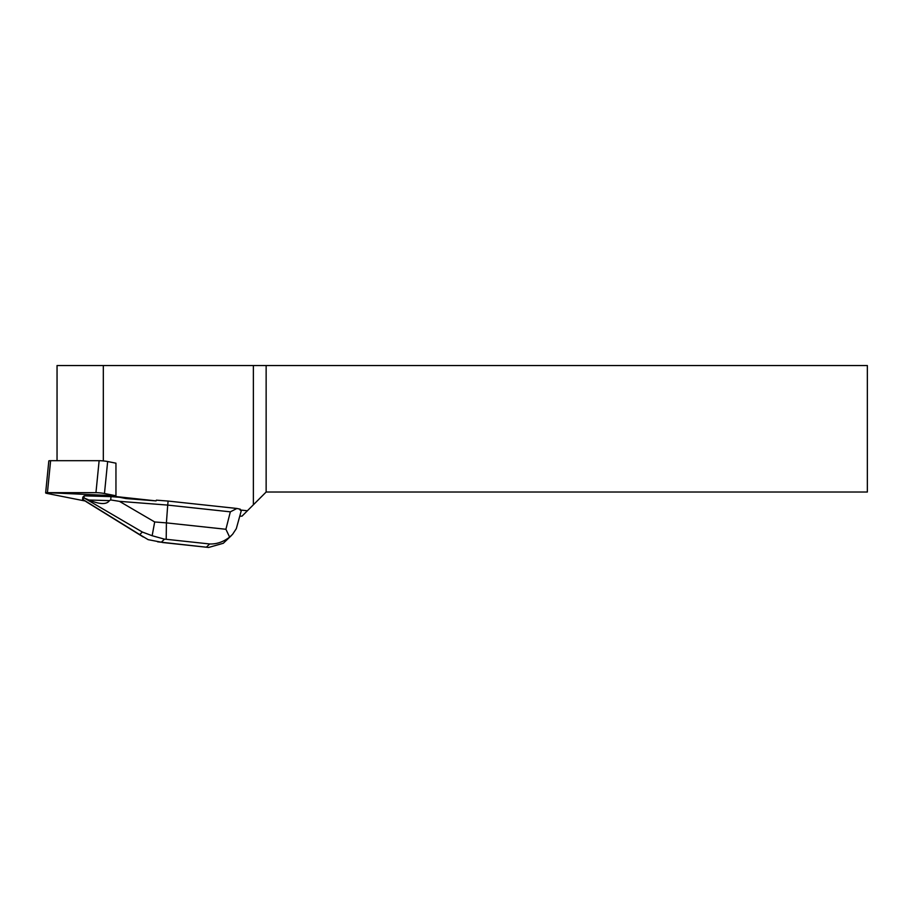 <?xml version="1.0" encoding="UTF-8"?>
<svg xmlns="http://www.w3.org/2000/svg" width="913" height="913" viewBox="0 0 913 913"><rect width="100%" height="100%" fill="white"/><g stroke="black" fill="none" stroke-linecap="round" stroke-linejoin="round"><path stroke-width="1.37" d="M45.65 492.906A6.049 0.593 -174.3 0 0 47.396 493.511L85.057 500.986L51.824 494.39L47.453 492.666L115.951 495.782L104.47 493.511A6.049 0.593 -174.3 0 0 95.956 492.666L47.43 492.666A6.049 0.593 -174.3 0 0 45.65 492.906L48.823 460.928A6.049 0.593 5.7 0 1 50.614 460.688L99.129 460.688A6.049 0.593 5.7 0 1 107.654 461.533L115.951 463.176L115.951 496.558L156.066 500.895L156.374 500.153L168.106 501.066L236.924 508.473L230.338 511.839L225.91 529.278L166.406 522.875L166.2 539.286L209.67 543.965C216.632 544.228 223.286 541.957 229.62 537.118L225.91 529.278M239.902 516.142L242.025 516.142L253.369 504.798L253.369 365.542L103.317 365.542L103.317 460.928M115.951 496.558L125.994 498.555L156.066 500.895M241.283 510.675L240.005 509.968L240.324 509.226L236.924 508.473M240.005 509.968L247.4 510.766M253.369 365.542L867.35 365.542L867.35 492.027L266.139 492.027L253.369 504.798M103.317 365.542L57.04 365.542L57.04 460.688L57.063 365.542M266.139 365.542L266.139 492.027M168.106 501.066L167.707 505.094L119.432 501.34L110.69 499.936L111.021 496.626L119.694 497.3M88.915 500.016L109.423 500.621C106.661 504.695 99.825 504.49 88.915 500.016L83.985 497.916L82.604 499.263L82.809 497.186L84.19 495.839L111.021 496.626M229.62 537.118L232.587 534.31L236.307 528.673L241.272 510.721M82.604 499.263L86.792 502.082M83.985 497.916L84.19 495.839M152.151 535.726L142.348 532.039L139.723 534.596L148.134 539.651L161.339 542.208L164.466 539.149L152.151 535.726L154.685 521.962L166.406 522.875L167.707 505.094L230.338 511.839M110.69 499.936L109.423 500.621M231.446 535.509L223.32 543.269L208.621 547.458L157.584 541.808M107.654 461.533L104.47 493.511M50.614 460.688L47.43 492.666M95.956 492.666L99.129 460.688M162.982 542.436L161.339 542.208M209.67 543.965L206.452 547.115M164.466 539.149L166.2 539.286M154.685 521.962L119.432 501.34M84.19 498.007L142.348 532.039M139.723 534.596L82.775 499.388M208.621 547.458L162.446 542.493M86.176 501.705L143.227 536.981"/></g></svg>
